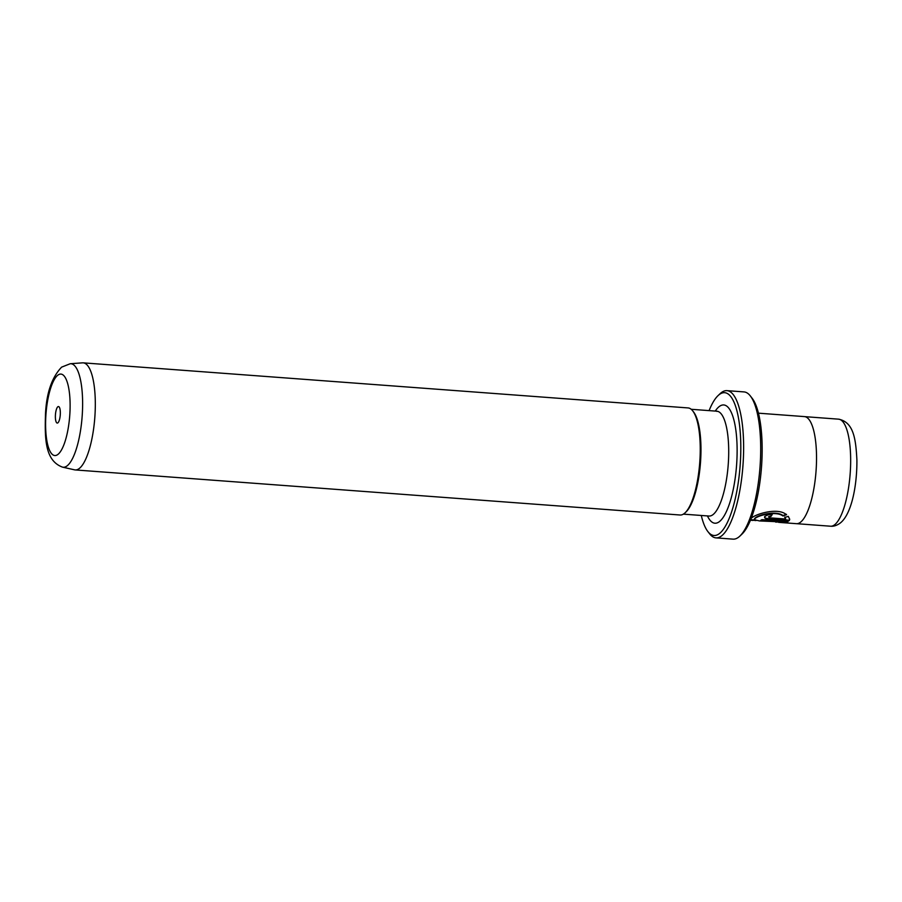 <?xml version="1.0" encoding="UTF-8"?>
<svg xmlns="http://www.w3.org/2000/svg" width="902" height="902" viewBox="0 0 902 902"><rect width="100%" height="100%" fill="white"/><g stroke="black" fill="none" stroke-linecap="round" stroke-linejoin="round"><path stroke-width="1.35" d="M57.875 422.835A8.276 2.413 -85.7 0 0 58.01 422.722A8.276 2.413 -85.7 0 0 60.265 414.988A8.276 2.413 -85.7 0 0 59.182 406.994A8.276 2.413 -85.7 0 0 57.841 406.768A8.276 2.413 -85.7 0 0 55.372 416.713A8.276 2.413 -85.7 0 0 57.875 422.835M701.282 515.47A71.585 20.881 -85.7 0 0 707.901 531.605A71.585 20.881 -85.7 0 0 719.446 533.556A71.585 20.881 -85.7 0 0 740.813 447.539A71.585 20.881 -85.7 0 0 719.198 394.636A71.585 20.881 -85.7 0 0 718.037 395.64A71.585 20.881 -85.7 0 0 709.096 410.624M718.037 395.64L720.123 393.655A73.817 21.535 94.3 0 1 721.329 392.629A73.817 21.535 94.3 0 1 726.944 390.645A73.817 21.535 94.3 0 1 743.462 456.457A73.817 21.535 94.3 0 1 721.577 535.889A73.817 21.535 94.3 0 1 715.974 537.874A73.817 21.535 94.3 0 1 709.682 533.871L707.901 531.605M715.974 537.874L733.044 539.148A73.817 21.535 -85.7 0 0 738.648 537.152A73.817 21.535 -85.7 0 0 739.854 536.126A73.817 21.535 -85.7 0 0 760.003 467.135A73.817 21.535 -85.7 0 0 750.306 395.91A73.817 21.535 -85.7 0 0 744.015 391.908L726.944 390.645M786.465 514.32L782.947 515.549C776.272 510.307 758.108 514.817 754.951 518.21L754.219 519.225L754.951 518.65C758.131 515.245 776.261 510.735 782.947 515.978L786.465 514.76C778.347 507.093 755.177 513.948 751.197 518.368M750.554 519.98L756.011 520.567M775.664 522.089L788.1 521.604L761.874 519.653A53.692 15.661 94.3 0 1 760.69 520.341L782.158 521.931L759.405 520.928L754.23 519.653M787.187 521.536L781.143 522.066M754.534 520.127L750.701 519.631M771.999 514.478A53.692 15.661 94.3 0 1 771.063 515.888L768.504 516.79L771.063 516.327A53.692 15.661 -85.7 0 0 772.247 514.49C768.696 514.501 766.215 515.234 764.84 516.711L764.569 517.387M764.84 516.711C764.084 518.019 765.37 518.819 768.707 519.112L789.284 520.646L789.701 519.338L788.292 516.372L784.774 517.432L785.71 519.045L769.891 517.861L768.594 516.993M789.69 519.112L789.284 520.206L768.707 518.673C765.37 518.379 764.084 517.579 764.84 516.271M62.542 467.146L74.539 469.829A53.692 15.661 -85.7 0 0 75.204 469.931A53.692 15.661 -85.7 0 0 79.286 468.488A53.692 15.661 -85.7 0 0 95.195 410.726A53.692 15.661 -85.7 0 0 83.187 362.852A53.692 15.661 -85.7 0 0 82.51 362.852L70.255 363.731A51.899 15.142 94.3 0 1 82.544 408.899A51.899 15.142 94.3 0 1 67.131 465.849A51.899 15.142 94.3 0 1 62.542 467.146C44.728 460.629 44.784 438.056 45.495 413.894C46.509 392.866 51.888 377.284 61.64 367.125L70.255 363.731M758.424 413.172L804.392 416.6A53.692 15.661 94.3 0 1 816.411 464.474A53.692 15.661 94.3 0 1 800.491 522.235A53.692 15.661 94.3 0 1 796.41 523.679L778.595 522.348M83.187 362.852L688.102 407.93A53.692 15.661 94.3 0 1 692.68 410.838A53.692 15.661 94.3 0 1 699.738 462.636A53.692 15.661 94.3 0 1 685.08 512.821A53.692 15.661 94.3 0 1 684.201 513.565A53.692 15.661 94.3 0 1 680.119 515.008L75.204 469.931M750.306 395.91L752.076 398.177A71.585 20.881 94.3 0 1 761.491 467.236A71.585 20.881 94.3 0 1 741.951 534.142L739.854 536.126M692.68 410.838L693.57 411.977A52.564 15.334 94.3 0 1 700.482 462.692A52.564 15.334 94.3 0 1 686.129 511.829L685.08 512.821M784.774 516.993L785.71 519.045M761.412 519.958L782.158 521.931M57.796 375.198A40.827 11.906 -85.7 0 0 45.596 424.244A40.827 11.906 -85.7 0 0 57.931 454.416A40.827 11.906 -85.7 0 0 70.119 405.359A40.827 11.906 -85.7 0 0 57.796 375.198M830.55 526.216A53.669 15.661 -85.7 0 0 834.632 524.761A53.669 15.661 -85.7 0 0 850.541 467.01A53.669 15.661 -85.7 0 0 838.533 419.159C853.698 422.125 855.806 439.015 856.9 459.975C857.125 486.223 851.353 514.67 840.078 523.171C836.797 525.516 833.617 526.531 830.55 526.216L796.759 523.69M715.252 411.075A59.284 17.296 94.3 0 1 719.221 406.577A59.284 17.296 94.3 0 1 737.126 450.391A59.284 17.296 94.3 0 1 719.424 521.615A59.284 17.296 94.3 0 1 707.439 515.933M683.378 514.14L709.017 516.045A52.564 15.334 -85.7 0 0 713.008 514.625A52.564 15.334 -85.7 0 0 728.591 458.069A52.564 15.334 -85.7 0 0 716.831 411.199L716.91 411.413M750.441 520.251L752.775 520.431M691.191 409.282L716.831 411.199M804.742 416.645L838.533 419.159"/></g></svg>
